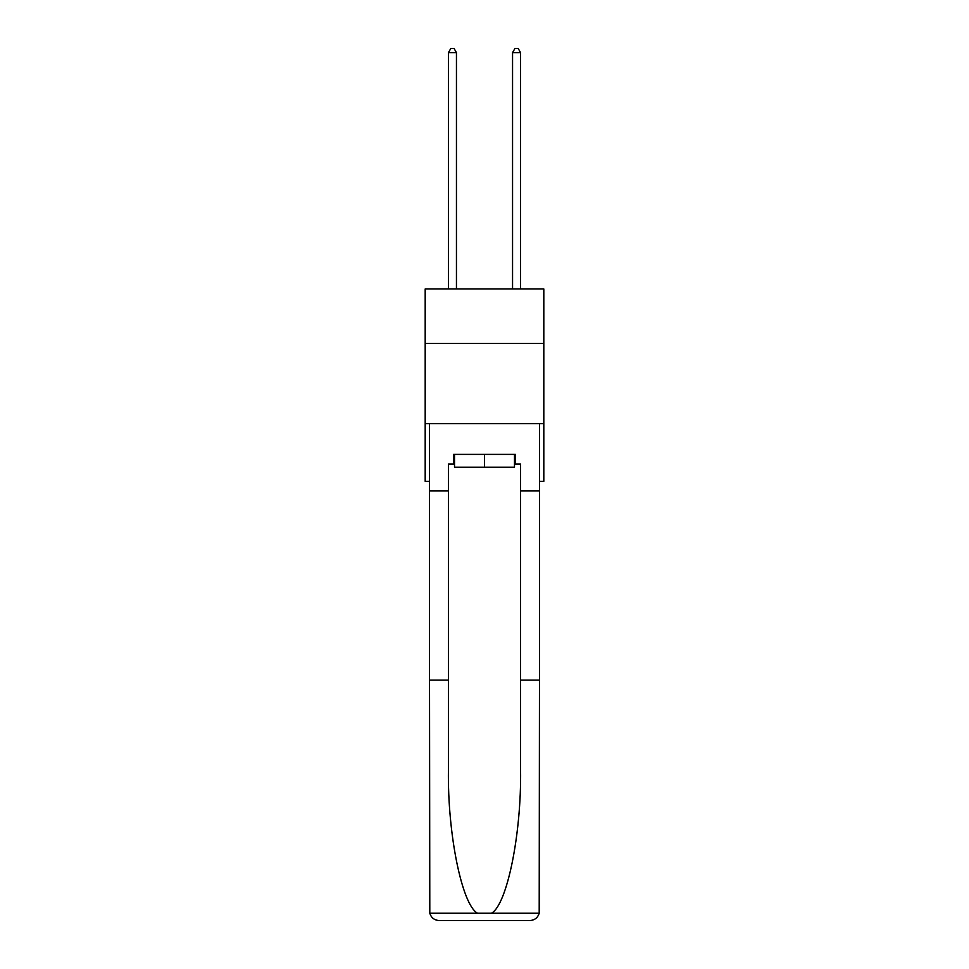 <?xml version="1.0" encoding="UTF-8"?>
<svg xmlns="http://www.w3.org/2000/svg" width="969" height="969" viewBox="0 0 969 969"><rect width="100%" height="100%" fill="white"/><g stroke="black" fill="none" stroke-linecap="round" stroke-linejoin="round"><path stroke-width="1.45" d="M543.815 343.462L543.815 288.968L425.185 288.968L425.185 343.462L543.815 343.462L543.815 481.327L539.479 481.327M543.815 423.623L425.185 423.623L425.185 343.462M425.185 423.623L425.185 481.327L429.521 481.327M514.478 454.4L514.478 467.215L454.522 467.215L454.522 454.4M484.5 454.4L484.5 467.215M514.478 464.018L515.435 464.018L515.435 454.4L453.565 454.4L453.565 464.018L448.429 464.018L448.429 680.105L429.521 680.105L429.8 913.234C431.253 917.788 434.366 920.223 439.139 920.55L463.497 920.55M439.139 920.55L529.861 920.55L439.139 920.55M505.503 920.55L529.861 920.55C534.634 920.223 537.747 917.788 539.2 913.234L539.479 680.105L539.479 910.933M448.429 680.105L448.429 769.786C447.436 833.485 461.91 904.864 477.523 913.234L491.477 913.234C507.09 904.864 521.564 833.485 520.571 769.786L520.571 464.018L515.435 464.018M429.521 910.933L429.521 423.623L539.479 423.623L539.479 490.944L520.571 490.944M448.429 490.944L429.521 490.944M539.479 490.944L539.479 680.105L520.571 680.105M453.565 464.018L454.522 464.018M456.447 288.968L456.447 52.617L448.429 52.617L448.429 288.968M448.429 52.617L450.839 48.45L454.037 48.45L456.447 52.617M520.571 288.968L520.571 52.617L512.553 52.617L512.553 288.968M512.553 52.617L514.963 48.45L518.161 48.45L520.571 52.617M429.8 913.234L477.523 913.234M491.477 913.234L539.2 913.234"/></g></svg>
